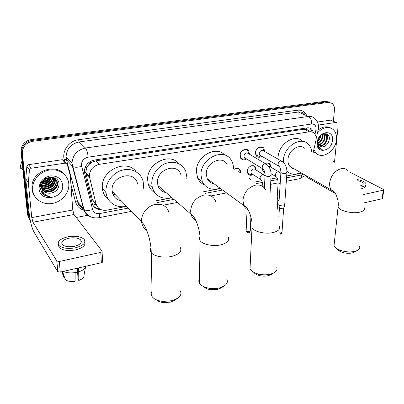 <?xml version="1.0" encoding="UTF-8"?>
<svg xmlns="http://www.w3.org/2000/svg" width="404" height="404" viewBox="0 0 404 404"><rect width="100%" height="100%" fill="white"/><g stroke="black" fill="none" stroke-linecap="round" stroke-linejoin="round"><path stroke-width="0.61" d="M234.502 169.226C236.865 167.842 238.759 168.084 240.178 169.943L240.754 172.872M253.076 174.599C250.914 175.735 249.187 175.457 247.894 173.776L247.273 171.261C247.268 166.812 253.318 163.686 255.343 167.054L256.005 169.973M265.317 163.645C267.286 162.61 268.897 162.812 270.14 164.251L270.882 167.155M264.817 172.447L263.044 171.21L262.348 168.594M246.591 158.964C244.173 160.378 242.198 160.12 240.673 158.201L239.961 155.404C239.931 150.571 246.44 147.233 248.702 150.879L249.46 154.212M261.903 156.323C259.615 157.737 257.712 157.565 256.197 155.813L255.399 152.848C255.419 148.197 261.529 144.859 263.817 148.212L264.676 151.53M239.951 169.619L239.673 169.614L239.951 169.619M313.135 152.874L316.12 139.436C316.302 136.82 315.64 134.749 314.135 133.219C312.827 132.002 311.226 131.527 309.333 131.79L99.414 164.322C92.976 165.963 89.607 169.958 89.309 176.311L96.086 203.99C97.733 208.767 101.263 210.827 106.676 210.166L126.609 206.383M88.804 164.706L91.935 162.125C90.425 162.423 89.385 163.282 88.804 164.706L87.057 167.14L85.643 172.382L92.38 199.717L95.617 204.52L92.804 205.03M293.456 168.458L292.971 168.63M120.907 200.475L120.251 200.546M106.131 193.198L105.606 192.026M165.655 192.238L164.928 192.365M213.499 183.366L212.827 183.527M308.782 130.709L306.661 129.376L303.864 129.214L95.859 160.832L92.122 162.095M155.863 200.828L172.028 197.763M203.313 191.824L220.579 188.547M254.217 182.164L261.792 180.724M270.907 178.997L277.073 177.826M286.678 176.003L301.702 173.149M30.356 220.826L28.815 216.786L22.397 153.313L21.725 152.409L21.791 149.924C22.977 144.693 26.346 141.536 31.901 140.456L326.841 101.858L330.154 102.49L326.841 101.858L31.901 140.456C26.346 141.536 22.977 144.693 21.791 149.924L21.725 152.409L28.149 215.696L21.725 152.409L21.059 151.515L21.124 149.036C22.301 143.824 25.659 140.683 31.194 139.607L325.412 101.298L328.715 101.929M29.659 219.69L27.487 214.61L21.059 151.515M313.711 132.855L311.822 129.275C310.53 128.093 308.954 127.629 307.096 127.881L94.395 160.055C88.027 161.64 84.683 165.574 84.355 171.857L92.162 203.318C93.47 207.404 96.394 209.509 100.929 209.626M309.641 128.028L310.368 128.603L312.231 132.037M327.361 134.254L327.392 136.845L327.361 134.254M22.397 153.313L22.467 150.818C23.654 145.566 27.038 142.4 32.608 141.314L328.275 102.424L332.038 103.348C333.856 104.813 334.663 107.015 334.446 109.949L333.366 121.256M88.022 215.226L76.285 217.463M325.967 133.658L326.043 134.911M326.043 135.305L325.993 136.198M99.061 208.54C96.829 208.363 94.955 207.545 93.44 206.091M318.397 125.068L335.881 122.437L330.477 120.134L336.133 122.437M317.514 122.048L330.477 120.134M305.676 175.412L308.606 178.25L335.406 193.556M383.77 189.91L382.659 198.303L382.139 198.748L383.275 190.178L383.795 189.749L383.391 189.37L350.465 172.483M364.524 202.757L382.139 198.748M363.474 194.536L383.275 190.178M335.128 164.13L334.573 161.549L337.375 133.027L336.906 123.422L336.542 122.609L335.881 122.437M360.54 185.779C362.519 185.305 363.403 184.572 363.181 183.583C362.666 182.35 360.858 181.381 357.762 180.689M361.696 188.567L362.085 188.491C364.842 187.84 366.08 186.835 365.782 185.471L365.852 184.906M361.065 186.981L362.287 186.769C365.049 186.128 366.287 185.128 365.989 183.769C365.08 181.81 362.08 180.396 356.995 179.538M325.791 133.623L325.781 134.79M325.77 134.941L325.735 135.37M317.499 132.825C322.937 127.149 328.119 125.998 333.032 129.366C335.668 131.765 336.81 135.173 336.451 139.602C335.749 150.965 322.225 159.944 315.953 153.005L313.852 149.758M318.125 130.093C322.422 126.669 326.493 125.927 330.336 127.851M319.039 145.814C323.008 145.687 325.553 143.425 326.674 139.026C326.927 137.168 326.533 135.714 325.503 134.663L323.478 133.82M319.261 146.031C323.367 146.132 326.023 143.885 327.235 139.294C327.487 137.431 327.099 135.971 326.068 134.921C324.937 133.916 323.518 133.82 321.811 134.638M318.281 144.713C321.579 143.834 323.629 141.592 324.432 137.981L323.67 134.083M318.448 145.026C321.932 144.309 324.114 142.046 324.993 138.239L324.013 134.083M317.802 143.092C320.2 141.754 321.675 139.703 322.215 136.941L322.114 134.487M317.887 143.561C320.534 142.309 322.16 140.188 322.771 137.198L322.533 134.32M317.948 140.233L319.953 136.299M317.812 141.178C319.342 139.744 320.261 138.077 320.569 136.168L320.63 135.587M320.008 146.541L322.145 146.945L319.155 145.93C318.105 144.874 317.64 143.415 317.771 141.552L318.342 138.835M322.145 146.945C325.811 146.43 328.159 144.087 329.204 139.905C330.896 130.341 317.877 132.734 317.403 142.314L318.089 146.667L319.145 148.101L322.21 149.45C319.009 148.278 317.524 145.657 317.746 141.597L317.832 141.047M332.447 140.264C331.75 151.657 315.862 154.49 317.165 142.799C317.857 131.098 333.997 128.624 332.447 140.264M317.362 142.9L317.847 144.359M317.337 154.126L314.554 152.293L313.544 151.091M317.766 141.567C319.534 139.723 320.584 137.643 320.912 135.325M325.069 137.062L324.922 134.244M324.922 134.234L324.725 133.572M327.311 138.017L326.644 133.865M320.291 148.924L322.21 149.45M354.656 251.934L352.5 252.864C348.728 253.712 344.88 253.358 340.956 251.818C339.032 250.96 337.794 249.975 337.254 248.854M334.295 243.233L334.063 245.455C334.633 247.117 336.365 248.586 339.254 249.879C344.637 251.985 349.914 252.465 355.091 251.308L356.974 250.637C359.171 249.561 360.07 248.197 359.671 246.546M305.207 148.813C300.223 142.668 288.254 150.056 287.981 159.59C287.825 162.337 288.451 164.61 289.86 166.413L294.324 168.953M283.33 162.297L283.361 160.403C283.714 146.47 301.157 135.593 308.51 144.42C310.393 146.445 311.494 149.036 311.817 152.202M278.053 159.12L278.078 157.429C278.381 143.854 295.223 133.093 302.727 141.4M300.637 172.543C295.309 175.083 290.744 174.659 286.941 171.276M293.147 168.286L292.562 168.473M271.382 274.372L268.559 275.594C265.564 276.346 262.443 276.311 259.191 275.493C256.596 274.765 254.783 273.71 253.747 272.331M250.197 265.271L250.026 268.882C251.192 271.094 253.818 272.776 257.904 273.937C262.368 275.058 266.655 275.104 270.761 274.079L273.856 272.872C276.634 271.261 277.593 269.347 276.725 267.135M227.134 164.393C222.508 154.939 205.929 162.368 206.262 173.967L207.247 178.795C208.671 181.648 210.939 183.305 214.044 183.769M220.079 188.178C212.024 190.779 206.101 188.612 202.303 181.684L200.97 174.902C200.429 157.954 224.553 146.99 231.457 160.575C232.835 162.928 233.532 165.605 233.537 168.594M204.202 184.754C201.288 183.451 199.132 181.285 197.723 178.245L196.374 171.533C195.854 156.454 216.145 144.96 224.755 155.091M213.191 183.143L212.221 183.34M221.23 287.895L217.998 289.284L210.004 289.597C207.06 289.052 204.909 288.037 203.555 286.562M199.52 278.629C198.601 280.118 198.581 281.628 199.46 283.169C201.056 285.638 204.222 287.325 208.954 288.229C212.767 288.85 216.428 288.709 219.933 287.805L224.114 286.057C227.134 284.057 228.043 281.815 226.831 279.336M180.714 174.306C177.013 162.408 156.696 169.372 157.489 182.552L157.919 185.527C159.227 189.547 161.938 191.895 166.049 192.582M171.751 197.521C162.075 199.758 155.596 196.435 152.318 187.552L151.773 183.557C151.566 175.124 157.919 166.145 166.13 163.261C175.331 160.782 181.866 163.403 185.729 171.114L186.895 177.376L186.815 179.033M154.722 192.622C151.46 190.663 149.288 187.754 148.207 183.896L147.657 179.947C146.541 163.731 169.619 151.904 178.699 163.595M165.357 191.981L164.165 192.147M159.317 186.744L158.403 186.875M177.24 298.576L174.664 300.298L170.645 302.106L163.827 302.662C160.641 302.323 158.232 301.409 156.601 299.914M152.015 291.228C150.894 293.046 150.929 294.844 152.121 296.622C154.116 299.233 157.717 300.834 162.928 301.424L172.296 300.667L177.8 298.197C180.916 295.819 181.704 293.309 180.159 290.663M137.486 183.896C135.279 169.604 110.827 175.674 112.105 190.537L112.181 191.435C113.075 196.586 116.064 199.682 121.15 200.727M126.452 206.222C116.66 208.681 106.838 202.328 106.045 192.501L105.979 191.612C105.459 182.35 113.009 172.508 122.478 170.104C131.936 167.599 141.173 172.867 143.132 181.467L143.582 184.997L143.208 189.168M108.444 199.551C104.974 196.864 102.964 193.228 102.419 188.643L102.353 187.764C100.596 170.286 126.922 158.292 136.198 171.821M120.624 200.182L119.311 200.278M115.246 194.612L113.085 194.698M106.065 192.673L105.808 192.511M113.489 192.794L112.413 192.733M263.807 151.04L263.034 148.485C261.019 145.521 255.636 148.46 255.616 152.561L256.323 155.176L259.464 156.419L260.418 156.141M281.351 160.994L263.777 151.025C261.691 149.702 260.201 150.52 259.302 153.469L259.732 155.06L261.024 155.813M284.739 205.07L283.416 206.04L279.255 205.459L278.841 204.48M284.603 205.469L283.704 208.045L282.75 208.757L279.75 208.333L279.422 207.676M248.596 153.697L247.904 151.131C245.915 147.909 240.178 150.849 240.198 155.111L240.834 157.58C241.637 158.716 242.754 159.191 244.193 159.004L245.228 158.696M265.539 163.782L248.526 153.656C246.379 152.187 244.829 152.985 243.88 156.04L244.268 157.545L245.672 158.403M270.286 166.771L269.584 164.271C268.786 163.277 267.716 162.913 266.362 163.176M278.639 171.776L270.332 166.827L268.458 166.145M279.24 198.308L277.639 197.748L277.235 196.829M279.068 200.929L278.124 200.566L277.806 199.95M262.418 169.68L262.933 170.791L264.696 171.973M255.424 169.529L254.783 167.064C253.954 165.943 252.803 165.529 251.323 165.822M263.418 174.594L255.424 169.604C253.333 168.18 251.813 168.968 250.859 171.973L251.217 173.407L252.485 174.23M247.314 172.154L247.803 173.361L250.687 174.775L251.965 174.477M240.183 172.261L239.612 169.943C238.754 168.68 237.517 168.21 235.901 168.534M240.133 172.468L238.077 171.574M31.164 168.241L29.467 169.887L28.315 182.77L25.745 178.735L26.866 166.302L28.543 164.681L31.164 168.241L65.362 163.1L62.337 159.691L64.175 160.817L66.301 163.206M28.543 164.681L62.337 159.691M25.75 179.033L29.209 213.443C30.184 221.513 31.749 227.669 33.916 231.916L57.691 271.629L56.787 261.019L32.956 222.23L31.77 217.569L28.315 182.77M102.066 251.652L102.591 261.428C102.868 261.979 102.454 262.413 101.353 262.726L100.788 252.354C101.899 252.051 102.313 251.631 102.035 251.091L74.013 214.494L72.76 209.989L70.286 175.755L67.215 164.231L65.362 163.1M56.787 261.019L59.358 261.474L60.241 272.094L101.353 262.726M60.241 272.094L57.691 271.629M59.358 261.474L100.788 252.354M74.397 246.304C80.204 244.738 82.345 242.658 80.82 240.057C78.386 237.921 74.376 237.31 68.786 238.224C62.873 239.754 60.706 241.865 62.282 244.556C64.766 246.667 68.806 247.248 74.397 246.304M77.316 268.2L78.108 279.381L78.81 280.477L78.654 267.897M77.639 272.756L75.144 272.574M58.338 244.582L59.11 247.521C62.504 250.394 67.993 251.182 75.583 249.889C82.653 248.046 85.734 245.475 84.82 242.178M67.801 236.81C59.742 238.88 56.787 241.759 58.939 245.445C62.332 248.309 67.832 249.091 75.432 247.803C83.31 245.667 86.214 242.839 84.153 239.325C80.861 236.411 75.407 235.572 67.801 236.81M63.372 271.382C66.498 272.846 70.422 273.256 75.144 272.614L75.073 281.361C70.902 281.835 67.685 281.3 65.413 279.76L62.539 271.569M74.866 268.761L75.144 272.614M61.792 271.74L64.044 277.755L64.655 277.614M65.413 279.76L62.171 271.655M78.921 271.746C83.093 270.332 85.476 268.483 86.072 266.206M78.81 280.477C82.578 279.023 84.32 277.225 84.032 275.094L85.416 267.69M20.271 169.074L20.266 166.392L22.013 160.858M32.648 189.946L32.679 186.638C33.598 177.997 42.137 170.326 51.298 169.816C60.464 169.215 68.266 175.689 68.806 183.951L68.847 184.875C69.013 193.592 61.251 202.141 51.864 203.53C42.486 205.035 33.461 198.849 32.648 189.946M34.769 196.304C33.168 194.122 32.224 191.658 31.941 188.915L31.972 185.618C32.971 170.271 56.757 162.928 64.933 174.962M40.42 185.295L41.758 188.522M42.465 189.345C47.051 194.354 57.206 190.329 57.186 183.845L57.181 183.163C56.55 179.124 53.995 177.144 49.505 177.22M40.627 184.583L41.753 188.496M42.577 189.557C47.071 194.829 57.52 190.839 57.494 184.234L57.494 183.552C57.454 174.876 41.991 176.28 41.799 185.795L41.819 187.002C42.642 191.264 45.389 193.334 50.071 193.223C55.575 192.425 58.57 189.501 59.055 184.456C59.12 172.927 38.789 176.543 40.137 188.153L42.162 193.37C44.041 195.354 46.445 196.384 49.374 196.465C44.41 195.177 41.859 192.046 41.723 187.067L41.789 186.39M40.213 186.34L41.723 188.123M42.102 188.431C46.965 192.43 55.979 188.32 55.959 182.29L55.297 179.164M40.228 186.239L41.733 188.269M42.183 188.663C46.985 192.915 56.287 188.819 56.262 182.674L55.489 179.326M41.87 187.436C46.894 190.456 54.747 186.32 54.742 180.755L54.464 178.568M40.218 186.31L41.708 187.562L41.506 185.396C41.839 182.244 43.385 179.876 46.147 178.285M41.915 187.693C46.904 190.956 55.055 186.82 55.045 181.133L54.686 178.709M41.789 186.355C46.894 188.426 53.495 184.31 53.545 179.235L53.49 178.088M41.794 186.633C46.884 188.941 53.813 184.815 53.843 179.613L53.747 178.199M41.859 185.153C47.813 185.552 51.313 183.078 52.358 177.74L52.651 178.103L52.656 177.816M41.824 185.461C47.919 186.057 51.53 183.603 52.651 178.103M42.162 183.8C46.718 183.633 49.662 181.553 50.995 177.568M40.86 183.966L41.683 184.113M42.056 184.153C46.985 184.118 50.086 181.931 51.364 177.588M42.869 182.179C45.768 181.623 47.889 180.123 49.232 177.689M42.632 182.623C45.985 182.138 48.349 180.467 49.732 177.619M44.147 180.447L47.152 178.326M55.181 178.942L54.782 178.321M55.363 179.113L54.126 177.669M54.383 178.326L54.096 177.659M54.59 178.472L54.267 177.795M62.65 184.976C64.352 198.652 39.94 203.005 39.072 188.88C39.239 182.103 42.895 177.79 50.03 175.932C57.222 175.533 61.428 178.548 62.65 184.976M42.955 190.183C44.733 192.365 47.101 193.375 50.071 193.223M42.905 182.118C45.551 181.335 47.637 179.861 49.167 177.699M43.405 183.764C46.541 182.997 48.94 181.315 50.601 178.725M44.405 185.305C47.652 184.532 50.126 182.8 51.818 180.108M45.42 186.86C48.783 186.087 51.323 184.305 53.045 181.512M46.445 188.431C49.924 187.663 52.535 185.83 54.282 182.931M48.546 191.622C52.242 190.86 54.995 188.926 56.797 185.83M41.223 191.971L44.9 194.354M43.071 181.84C45.465 181.068 47.394 179.709 48.849 177.765M42.173 183.769C46.258 183.103 49.197 181.037 50.99 177.568M43.021 185.315C47.293 184.699 50.354 182.573 52.192 178.942M44.056 186.855C48.43 186.244 51.54 184.083 53.399 180.366M45.112 188.41C49.571 187.809 52.742 185.608 54.616 181.805M47.253 191.572C51.904 190.991 55.181 188.708 57.085 184.734M41.157 191.849L44.591 194.087M41.895 193.031C43.869 195.193 46.359 196.334 49.374 196.465M85.047 167.589L87.057 167.14M306.661 129.376L306.702 127.937M91.935 162.125L91.829 160.757M303.864 129.214L309.333 131.79M92.38 199.717L96.086 203.99M85.885 174.094L89.577 178.068M95.859 160.832L99.414 164.322M93.127 201.626L94.021 201.606M31.194 139.607L32.608 141.314M325.412 101.298L328.275 102.424M314.994 134.264L316.1 129.118C316.105 125.614 314.615 123.907 311.62 123.993L88.143 157.171C83.82 158.242 81.578 160.903 81.401 165.155L92.612 209.54C93.703 212.671 96.041 214.014 99.631 213.57L128.26 208.095M89.9 216.453C86.719 214.999 84.653 212.6 83.699 209.252L72.412 166.246L71.998 163.191C72.664 155.01 77.149 149.955 85.451 148.016L308.459 116.458C310.782 116.165 312.777 116.731 314.443 118.155C318.428 121.559 318.706 125.821 318.509 127.593M64.746 161.459L64.271 159.681C61.676 151.111 69.109 140.718 78.543 139.723L297.602 110.201L298.364 112.029L308.459 116.458C310.636 117.786 311.686 120.301 311.62 123.993M88.143 157.171C87.749 152.823 86.85 149.773 85.451 148.016L79.189 141.93C71.069 143.789 66.695 148.712 66.069 156.707L66.483 159.696L72.664 166.473C74.578 167.549 77.558 167.503 81.588 166.332M297.602 110.201C301.409 109.822 304.283 111.277 306.217 114.559M304.288 113.721C302.631 112.312 300.657 111.746 298.364 112.029L79.189 141.93L78.543 139.723M84.31 210.418C79.79 209.075 76.866 206.202 75.538 201.788L70.947 184.638M28.815 216.786L28.149 215.696M64.271 159.681L66.428 159.646L66.069 156.707L71.998 163.191L83.951 209.509L77.689 201.849C78.563 204.914 80.406 207.186 83.229 208.671C80.29 207.176 78.421 204.879 77.634 201.793L66.428 159.646L77.634 201.793L75.538 201.788M157.646 202.47L173.877 199.364M205.282 193.354L222.619 190.042M256.378 183.583L262.474 182.416M270.801 180.82L277.765 179.492M286.552 177.811L301.758 174.897L303.54 174.195M99.631 213.57C99.727 215.948 99.445 217.332 98.783 217.721C91.774 218.66 86.83 215.923 83.951 209.509C85.855 210.742 88.739 210.752 92.612 209.54M131.431 211.378L98.536 217.766M301.758 174.897C301.546 176.977 300.839 178.245 299.642 178.699L299.233 178.78M315.938 130.144C317.63 130.219 318.402 130.027 318.246 129.573L318.463 128.164M82.532 204.813L82.785 205.055M331.275 162.161L334.573 161.549M326.134 133.699L326.22 135.072M326.21 135.593L326.164 136.279M348.061 170.751C346.314 168.852 344.036 168.145 341.223 168.625C334.876 170.584 331.022 175.296 329.669 182.76C329.417 185.714 329.997 188.143 331.411 190.047L334.598 192.344M364.378 207.858C364.873 209.787 363.327 211.216 359.742 212.145C352.318 214.1 339.128 210.772 338.087 206.792L338.279 204.813M265.352 189.471C263.236 185.896 259.954 184.446 255.505 185.123C248.192 187.325 244.001 192.405 242.925 200.369L243.844 205.56C244.784 207.631 246.233 209.115 248.187 210.014M279.437 226.21C280.533 228.992 278.502 231.083 273.356 232.482C265.675 234.456 253.899 231.77 251.995 227.71L252.076 224.548M215.68 201.414C213.58 196.4 209.626 194.289 203.808 195.076C195.879 197.43 191.481 202.732 190.607 210.994L191.001 214.211C191.794 217.074 193.415 219.175 195.864 220.508M228.184 237.113C229.765 240.456 227.407 243.011 221.109 244.784C213.357 246.748 202.394 244.481 200.02 240.506C199.157 239.178 199.132 237.86 199.95 236.567M169.079 213.009C167.281 206.424 162.701 203.55 155.348 204.404C147.854 205.671 141.193 213.65 141.557 220.953L141.617 221.932C142.067 225.589 143.743 228.351 146.657 230.209M180.144 247.258C182.244 251.131 179.543 254.156 172.033 256.338C164.256 258.282 153.985 256.399 151.237 252.591C150.081 251.061 149.99 249.51 150.97 247.935M283.643 208.277L282.022 232.027L281.113 232.931L278.992 232.866M280.341 234.148L281.113 232.931M280.947 171.963L280.921 172.417C281.729 173.266 283.249 173.599 285.471 173.412L286.931 172.346C286.997 167.751 285.572 164.216 282.654 161.731L280.588 161.05C279.119 161.56 278.26 162.65 278.028 164.317L278.447 165.963L279.411 166.655M265.085 174.917L265.064 175.412C265.877 176.255 267.392 176.578 269.599 176.386L271.124 175.25C271.155 170.67 269.766 167.13 266.958 164.625L264.756 163.842C263.246 164.357 262.378 165.463 262.156 167.15L262.534 168.705L263.554 169.498M280.856 173.417L279.831 172.483L277.816 171.831C276.402 172.331 275.579 173.377 275.356 174.972L275.745 176.513L276.634 177.174M280.184 183.759L278.124 182.785L278.149 182.345M265.049 175.689L262.565 174.649C261.11 175.159 260.277 176.22 260.065 177.831L260.418 179.29L261.358 180.038M264.448 186.668L262.853 185.795L262.873 185.32M250.919 216.973L250.283 230.593L249.303 231.553C247.778 231.765 246.728 231.517 246.142 230.81L246.162 230.391M248.601 232.775L249.303 231.553M32.956 222.23L74.013 214.494M31.77 217.569L72.76 209.989M25.745 178.735L28.315 182.472M29.457 169.948L26.856 166.362M85.643 172.382L89.309 176.311M263.817 148.212L261.418 146.869M248.702 150.879L246.087 149.344M270.14 164.251L268.054 163.019M255.343 167.054L253.086 165.655M21.124 149.036L22.467 150.818M310.368 128.603L311.822 129.275M163.1 205.222L177.427 202.439M210.928 195.935L226.533 192.9M261.974 186.017L262.847 185.85M270.594 184.345L278.119 182.881M286.315 181.29L299.642 178.699L305.606 175.371M316.155 138.648L318.17 129.891M363.08 184.426L363.181 183.583M326.068 134.921L325.503 134.663M315.953 153.005L314.554 152.293M326.089 133.684L326.164 135.017M326.154 135.492L326.109 136.234M340.956 251.818L339.254 249.879M289.86 166.413L331.411 190.047C335.436 190.324 339.304 200.924 338.087 206.792L334.063 245.455M353.874 252.369L356.974 250.637M259.191 275.493L257.904 273.937M207.247 178.795L243.844 205.56C248.314 206.56 252.96 219.736 251.995 227.71L250.026 268.882M202.303 181.684L197.723 178.245M270.821 274.71L273.856 272.872M210.004 289.597L208.954 288.229M157.919 185.527L191.001 214.211C195.511 216.18 200.637 230.921 200.02 240.506L199.46 283.169M152.318 187.552L148.207 183.896M221.054 288.007L224.114 286.057M163.827 302.662L162.928 301.424M112.181 191.435L141.617 221.932C146.354 225.957 151.227 241.501 151.237 252.591L152.121 296.622M106.045 192.501L102.419 188.643M282.012 232.396C281.325 233.785 280.825 234.355 280.522 234.108L278.927 233.886M278.805 204.99L280.921 172.417C280.714 168.7 279.886 166.549 278.447 165.963L259.732 155.06M279.507 208.121L278.922 205.166M278.856 216.68L279.427 207.989M256.323 155.176L255.666 154.793M261.201 155.914L259.464 156.419M286.896 172.801L284.694 204.884M264.373 188.012L265.064 175.412C264.802 171.513 263.958 169.276 262.534 168.705L244.268 157.545M240.834 157.58L240.193 157.186M245.854 158.514L244.193 159.004M271.099 175.74L269.998 194.536M271.104 173.68L275.745 176.513C277.078 177.033 277.871 179.124 278.124 182.785L277.205 197.298M277.886 200.354L277.306 197.46M277.23 209.348L277.811 200.233M251.217 173.407L260.418 179.29C261.747 179.82 262.555 181.987 262.853 185.795L262.812 186.547M252.641 174.316L250.687 174.775M250.278 230.987C249.606 232.406 249.101 232.992 248.763 232.739C248.117 233.416 247.243 232.775 246.142 230.81L247.086 209.418M250.369 179.639L249.187 178.396M56.868 261.125L57.772 271.735M29.467 169.887L26.866 166.302M81.007 242.824L80.82 240.057M59.11 247.521L58.939 245.445M22.967 170.256L20.266 166.392M32.679 186.638L31.972 185.618M57.494 184.234L57.186 183.845M56.262 182.674L55.959 182.29M55.045 181.133L54.742 180.755M53.843 179.613L53.545 179.235M41.799 185.795L41.506 185.396"/></g></svg>
